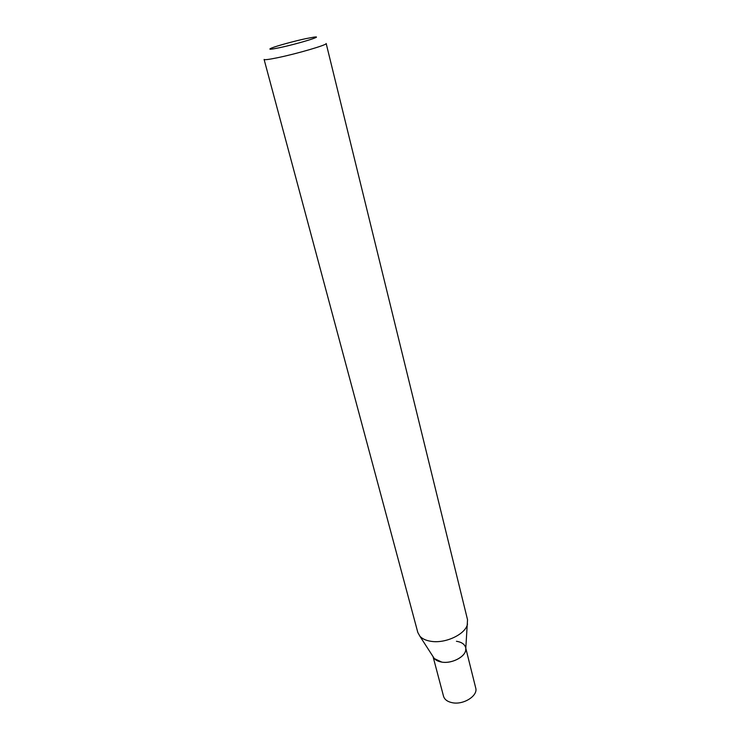<?xml version="1.0" encoding="UTF-8"?>
<svg xmlns="http://www.w3.org/2000/svg" width="740" height="740" viewBox="0 0 740 740"><rect width="100%" height="100%" fill="white"/><g stroke="black" fill="none" stroke-linecap="round" stroke-linejoin="round"><path stroke-width="1.11" d="M433.057 656.63L443.528 696.229C444.564 699.605 447.534 701.779 452.427 702.741C463.629 705.063 478.243 695.665 475.709 687.96L465.802 648.221M465.636 650.543C464.461 657.407 451.391 663.798 441.808 662.106L434.325 658.582L433.187 656.824C434.491 659.599 437.368 661.357 441.808 662.106C452.575 664.067 466.996 655.76 465.784 648.453L467.532 619.722L326.174 43.503C327.792 44.724 296.934 53.78 277.389 57.757C268.935 59.487 264.504 60.051 264.097 59.441L417.822 632.487L419.885 636.215C422.327 638.87 426.083 640.572 431.152 641.33C445.711 643.754 465.784 634.06 467.514 623.987M465.608 647.454C464.544 644.124 461.483 642.061 456.432 641.265M433.325 657.046L433.982 658.054M465.682 649.914L465.765 648.712M279.757 47.647C298.137 43.799 324.703 35.594 314.038 37.12L305.768 38.656C294.344 41.098 276.908 45.871 271.654 48.008C267.667 49.71 270.368 49.589 279.757 47.647M434.325 658.582L419.885 636.215"/></g></svg>
